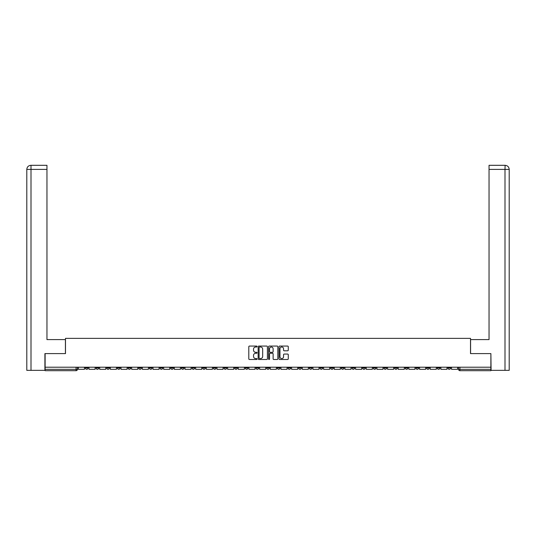 <?xml version="1.0" encoding="UTF-8"?>
<svg xmlns="http://www.w3.org/2000/svg" width="536" height="536" viewBox="0 0 536 536"><rect width="100%" height="100%" fill="white"/><g stroke="black" fill="none" stroke-linecap="round" stroke-linejoin="round"><path stroke-width="0.8" d="M257.066 346.544A0.469 0.469 0 0 0 256.597 346.075L249.468 346.075A0.67 0.67 0 0 0 248.798 346.745L248.798 358.825A0.67 0.67 0 0 0 249.468 359.495L256.597 359.495A0.469 0.469 0 0 0 257.066 359.026A0.469 0.469 0 0 0 256.597 358.557L255.672 358.557A2.144 2.144 0 0 1 253.528 356.407L253.528 355.402A2.144 2.144 0 0 1 255.672 353.257L256.597 353.257A0.469 0.469 0 0 0 257.066 352.788A0.469 0.469 0 0 0 256.597 352.313L255.672 352.313A2.144 2.144 0 0 1 253.528 350.169L253.528 349.164A2.144 2.144 0 0 1 255.672 347.013L256.597 347.013A0.469 0.469 0 0 0 257.066 346.544M437.229 367.207L437.229 367.957L439.962 367.957A1.367 1.367 0 0 1 438.595 369.324A1.367 1.367 0 0 1 437.229 367.957L437.229 367.207M373.257 367.207L373.257 367.957L375.991 367.957A1.367 1.367 0 0 1 374.624 369.324A1.367 1.367 0 0 1 373.257 367.957L373.257 367.207M362.591 367.207L362.591 367.957L365.324 367.957A1.367 1.367 0 0 1 363.957 369.324A1.367 1.367 0 0 1 362.591 367.957L362.591 367.207M298.619 367.207L298.619 367.957L301.353 367.957A1.367 1.367 0 0 1 299.986 369.324A1.367 1.367 0 0 1 298.619 367.957L298.619 367.207M287.959 367.207L287.959 367.957L290.693 367.957A1.367 1.367 0 0 1 289.326 369.324A1.367 1.367 0 0 1 287.959 367.957L287.959 367.207M277.293 367.207L277.293 367.957L280.026 367.957A1.367 1.367 0 0 1 278.66 369.324A1.367 1.367 0 0 1 277.293 367.957L277.293 367.207M255.974 367.207L255.974 367.957L258.707 367.957A1.367 1.367 0 0 1 257.34 369.324A1.367 1.367 0 0 1 255.974 367.957L255.974 367.207M234.647 367.957L234.647 367.207L234.647 367.957A1.367 1.367 0 0 0 236.014 369.324A1.367 1.367 0 0 1 234.647 367.957L237.381 367.957A1.367 1.367 0 0 1 236.014 369.324A1.367 1.367 0 0 0 237.381 367.957L237.381 367.207L237.381 367.957M223.981 367.957L223.981 367.207L223.981 367.957A1.367 1.367 0 0 0 225.348 369.324A1.367 1.367 0 0 1 223.981 367.957L226.715 367.957A1.367 1.367 0 0 1 225.348 369.324M213.321 367.957L213.321 367.207L213.321 367.957A1.367 1.367 0 0 0 214.688 369.324A1.367 1.367 0 0 1 213.321 367.957L216.055 367.957A1.367 1.367 0 0 1 214.688 369.324A1.367 1.367 0 0 0 216.055 367.957L216.055 367.207L216.055 367.957M202.662 367.207L202.662 367.957L205.395 367.957A1.367 1.367 0 0 1 204.028 369.324A1.367 1.367 0 0 1 202.662 367.957L202.662 367.207M191.995 367.207L191.995 367.957L194.729 367.957A1.367 1.367 0 0 1 193.362 369.324A1.367 1.367 0 0 1 191.995 367.957L191.995 367.207M181.335 367.207L181.335 367.957L184.069 367.957A1.367 1.367 0 0 1 182.702 369.324A1.367 1.367 0 0 1 181.335 367.957L181.335 367.207M170.676 367.957L170.676 367.207L170.676 367.957A1.367 1.367 0 0 0 172.043 369.324A1.367 1.367 0 0 1 170.676 367.957L173.409 367.957A1.367 1.367 0 0 1 172.043 369.324M149.35 367.957L149.35 367.207L149.35 367.957A1.367 1.367 0 0 0 150.716 369.324A1.367 1.367 0 0 1 149.35 367.957L152.083 367.957A1.367 1.367 0 0 1 150.716 369.324A1.367 1.367 0 0 0 152.083 367.957L152.083 367.207L152.083 367.957M138.683 367.957L138.683 367.207L138.683 367.957A1.367 1.367 0 0 0 140.05 369.324A1.367 1.367 0 0 1 138.683 367.957L141.417 367.957A1.367 1.367 0 0 1 140.05 369.324A1.367 1.367 0 0 0 141.417 367.957L141.417 367.207L141.417 367.957M128.024 367.957L128.024 367.207L128.024 367.957A1.367 1.367 0 0 0 129.39 369.324A1.367 1.367 0 0 1 128.024 367.957L130.757 367.957A1.367 1.367 0 0 1 129.39 369.324A1.367 1.367 0 0 0 130.757 367.957L130.757 367.207L130.757 367.957M117.364 367.957L117.364 367.207L117.364 367.957A1.367 1.367 0 0 0 118.731 369.324A1.367 1.367 0 0 1 117.364 367.957L120.098 367.957A1.367 1.367 0 0 1 118.731 369.324M106.698 367.957L106.698 367.207L106.698 367.957A1.367 1.367 0 0 0 108.064 369.324A1.367 1.367 0 0 1 106.698 367.957L109.431 367.957A1.367 1.367 0 0 1 108.064 369.324A1.367 1.367 0 0 0 109.431 367.957L109.431 367.207L109.431 367.957M96.038 367.957L96.038 367.207L96.038 367.957A1.367 1.367 0 0 0 97.405 369.324A1.367 1.367 0 0 1 96.038 367.957L98.771 367.957A1.367 1.367 0 0 1 97.405 369.324A1.367 1.367 0 0 0 98.771 367.957L98.771 367.207L98.771 367.957M287.604 350.805A0.67 0.67 0 0 0 288.274 350.135L288.274 346.745A0.67 0.67 0 0 0 287.604 346.075L279.692 346.075A0.67 0.67 0 0 0 279.022 346.745L279.022 358.825A0.67 0.67 0 0 0 279.692 359.495L287.604 359.495A0.67 0.67 0 0 0 288.274 358.825L288.274 354.732A0.67 0.67 0 0 0 287.604 354.062L284.221 354.062A0.67 0.67 0 0 0 283.551 354.732L283.551 356.762A1.796 1.796 0 0 1 281.755 358.557A1.796 1.796 0 0 1 279.96 356.762L279.96 348.809A1.796 1.796 0 0 1 281.755 347.013A1.796 1.796 0 0 1 283.551 348.809L283.551 350.135A0.67 0.67 0 0 0 284.221 350.805L287.604 350.805M31.001 370.349L26.8 370.349L26.8 169.41C27.048 166.917 28.408 165.55 30.894 165.309L46.96 165.309L46.96 169.41L31.001 169.41L31.001 370.349L44.91 370.349L44.91 353.606L65.486 353.606L65.486 338.363L470.514 338.363L470.514 353.606L490.882 353.606L490.882 367.207L45.118 367.207L45.118 369.324L77.445 369.324L77.445 367.207M45.118 353.606L45.118 367.207M267.41 346.745A0.67 0.67 0 0 0 266.74 346.075L258.828 346.075A0.67 0.67 0 0 0 258.158 346.745L258.158 358.825A0.67 0.67 0 0 0 258.828 359.495L266.74 359.495A0.67 0.67 0 0 0 267.41 358.825L267.41 346.745M269.26 346.075L277.172 346.075A0.67 0.67 0 0 1 277.842 346.745L277.842 358.825A0.67 0.67 0 0 1 277.172 359.495L273.789 359.495A0.67 0.67 0 0 1 273.119 358.825L273.119 353.928A0.67 0.67 0 0 0 272.442 353.257L270.198 353.257A0.67 0.67 0 0 0 269.528 353.928L269.528 359.026A0.469 0.469 0 0 1 269.059 359.495A0.469 0.469 0 0 1 268.59 359.026L268.59 346.745A0.67 0.67 0 0 1 269.26 346.075M458.555 367.207L458.555 369.324L490.882 369.324L490.882 370.691L459.922 370.691A1.367 1.367 0 0 1 458.555 369.324A1.367 1.367 0 0 0 459.922 370.691L459.922 367.207M490.882 367.207L490.882 369.324M77.445 369.324A1.367 1.367 0 0 1 76.079 370.691L45.118 370.691L45.118 369.324M450.629 367.207L450.629 367.957A1.367 1.367 0 0 1 449.262 369.324A1.367 1.367 0 0 1 447.895 367.957L450.629 367.957M447.895 367.207L447.895 367.957M439.962 367.207L439.962 367.957A1.367 1.367 0 0 1 438.595 369.324M429.303 367.207L429.303 367.957A1.367 1.367 0 0 1 427.936 369.324A1.367 1.367 0 0 1 426.569 367.957L429.303 367.957M426.569 367.207L426.569 367.957M418.636 367.207L418.636 367.957A1.367 1.367 0 0 1 417.269 369.324A1.367 1.367 0 0 1 415.903 367.957L418.636 367.957M415.903 367.207L415.903 367.957M407.976 367.207L407.976 367.957A1.367 1.367 0 0 1 406.61 369.324A1.367 1.367 0 0 1 405.243 367.957A1.367 1.367 0 0 0 406.61 369.324M405.243 367.207L405.243 367.957L407.976 367.957M397.317 367.207L397.317 367.957A1.367 1.367 0 0 1 395.95 369.324A1.367 1.367 0 0 1 394.583 367.957L397.317 367.957M394.583 367.207L394.583 367.957M386.65 367.207L386.65 367.957A1.367 1.367 0 0 1 385.284 369.324A1.367 1.367 0 0 1 383.917 367.957L386.65 367.957M383.917 367.207L383.917 367.957M375.991 367.207L375.991 367.957M365.324 367.207L365.324 367.957L365.324 367.207M354.665 367.207L354.665 367.957A1.367 1.367 0 0 1 353.298 369.324A1.367 1.367 0 0 1 351.931 367.957L354.665 367.957M351.931 367.207L351.931 367.957M344.005 367.207L344.005 367.957A1.367 1.367 0 0 1 342.638 369.324A1.367 1.367 0 0 1 341.271 367.957L344.005 367.957M341.271 367.207L341.271 367.957M333.338 367.207L333.338 367.957A1.367 1.367 0 0 1 331.972 369.324A1.367 1.367 0 0 1 330.605 367.957L333.338 367.957M330.605 367.207L330.605 367.957M322.679 367.207L322.679 367.957A1.367 1.367 0 0 1 321.312 369.324A1.367 1.367 0 0 1 319.945 367.957L322.679 367.957M319.945 367.207L319.945 367.957M312.019 367.207L312.019 367.957A1.367 1.367 0 0 1 310.652 369.324A1.367 1.367 0 0 1 309.285 367.957L312.019 367.957M309.285 367.207L309.285 367.957M301.353 367.207L301.353 367.957A1.367 1.367 0 0 1 299.986 369.324M290.693 367.207L290.693 367.957M280.026 367.957L280.026 367.207L280.026 367.957A1.367 1.367 0 0 1 278.66 369.324M269.367 367.207L269.367 367.957A1.367 1.367 0 0 1 268 369.324A1.367 1.367 0 0 1 266.633 367.957A1.367 1.367 0 0 0 268 369.324A1.367 1.367 0 0 0 269.367 367.957L266.633 367.957L266.633 367.207M258.707 367.957L258.707 367.207L258.707 367.957A1.367 1.367 0 0 1 257.34 369.324M248.041 367.207L248.041 367.957A1.367 1.367 0 0 1 246.674 369.324A1.367 1.367 0 0 1 245.307 367.957A1.367 1.367 0 0 0 246.674 369.324M245.307 367.207L245.307 367.957L248.041 367.957M226.715 367.207L226.715 367.957L226.715 367.207M205.395 367.957L205.395 367.207L205.395 367.957A1.367 1.367 0 0 1 204.028 369.324M194.729 367.957L194.729 367.207L194.729 367.957A1.367 1.367 0 0 1 193.362 369.324M184.069 367.957L184.069 367.207L184.069 367.957A1.367 1.367 0 0 1 182.702 369.324M173.409 367.207L173.409 367.957L173.409 367.207M162.743 367.957L162.743 367.207L162.743 367.957A1.367 1.367 0 0 1 161.376 369.324A1.367 1.367 0 0 1 160.009 367.957L162.743 367.957A1.367 1.367 0 0 1 161.376 369.324M160.009 367.207L160.009 367.957M120.098 367.207L120.098 367.957L120.098 367.207M88.105 367.207L88.105 367.957A1.367 1.367 0 0 1 86.738 369.324A1.367 1.367 0 0 1 85.371 367.957A1.367 1.367 0 0 0 86.738 369.324A1.367 1.367 0 0 0 88.105 367.957L88.105 367.207M85.371 367.207L85.371 367.957L88.105 367.957M259.565 347.013A0.469 0.469 0 0 0 259.096 347.489L259.096 358.088A0.469 0.469 0 0 0 259.565 358.557L260.536 358.557A2.144 2.144 0 0 0 262.68 356.407L262.68 349.164A2.144 2.144 0 0 0 260.536 347.013L259.565 347.013M273.119 348.842A1.796 1.796 0 0 0 271.323 347.047A1.796 1.796 0 0 0 269.528 348.842L269.528 351.643A0.67 0.67 0 0 0 270.198 352.313L272.442 352.313A0.67 0.67 0 0 0 273.119 351.643L273.119 348.842M84.454 367.207L84.454 369.324L78.37 369.324L78.37 367.207M65.419 353.606L65.419 339.596L46.96 339.596L46.96 169.41M31.001 165.309L31.001 169.41L26.8 169.41L26.8 329.345L26.8 169.41C27.041 166.917 28.408 165.55 30.9 165.309M470.581 353.606L470.581 339.596L489.04 339.596L489.04 165.309L505.1 165.309L504.999 169.41L489.04 169.41M509.2 329.345L509.2 169.41L509.2 370.349L491.09 370.349L490.882 353.606M504.999 370.349L504.999 169.41L509.2 169.41C508.952 166.917 507.592 165.55 505.106 165.309M95.113 367.207L95.113 369.324L89.03 369.324L89.03 367.207M105.773 367.207L105.773 369.324L99.696 369.324L99.696 367.207M116.439 367.207L116.439 369.324L110.356 369.324L110.356 367.207M127.099 367.207L127.099 369.324L121.015 369.324L121.015 367.207M137.765 367.207L137.765 369.324L131.682 369.324L131.682 367.207M148.425 367.207L148.425 369.324L142.341 369.324L142.341 367.207M159.085 367.207L159.085 369.324L153.001 369.324L153.001 367.207M169.751 367.207L169.751 369.324L163.668 369.324L163.668 367.207M180.411 367.207L180.411 369.324L174.327 369.324L174.327 367.207M191.077 367.207L191.077 369.324L184.994 369.324L184.994 367.207M201.737 367.207L201.737 369.324L195.653 369.324L195.653 367.207M212.397 367.207L212.397 369.324L206.313 369.324L206.313 367.207M223.063 367.207L223.063 369.324L216.98 369.324L216.98 367.207M233.723 367.207L233.723 369.324L227.639 369.324L227.639 367.207M244.383 367.207L244.383 369.324L238.306 369.324L238.306 367.207M255.049 367.207L255.049 369.324L248.965 369.324L248.965 367.207M265.709 367.207L265.709 369.324L259.625 369.324L259.625 367.207M276.375 367.207L276.375 369.324L270.291 369.324L270.291 367.207M287.035 367.207L287.035 369.324L280.951 369.324L280.951 367.207M297.694 367.207L297.694 369.324L291.618 369.324L291.618 367.207M308.361 367.207L308.361 369.324L302.277 369.324L302.277 367.207M319.021 367.207L319.021 369.324L312.937 369.324L312.937 367.207M329.687 367.207L329.687 369.324L323.603 369.324L323.603 367.207M340.347 367.207L340.347 369.324L334.263 369.324L334.263 367.207M351.006 367.207L351.006 369.324L344.923 369.324L344.923 367.207M361.673 367.207L361.673 369.324L355.589 369.324L355.589 367.207M372.332 367.207L372.332 369.324L366.249 369.324L366.249 367.207M382.999 367.207L382.999 369.324L376.915 369.324L376.915 367.207M393.659 367.207L393.659 369.324L387.575 369.324L387.575 367.207M404.318 367.207L404.318 369.324L398.235 369.324L398.235 367.207M414.985 367.207L414.985 369.324L408.901 369.324L408.901 367.207M425.644 367.207L425.644 369.324L419.561 369.324L419.561 367.207M436.304 367.207L436.304 369.324L430.227 369.324L430.227 367.207M446.97 367.207L446.97 369.324L440.887 369.324L440.887 367.207M457.63 367.207L457.63 369.324L451.547 369.324L451.547 367.207M76.079 367.207L76.079 370.691M26.8 169.41L26.8 329.345"/></g></svg>
